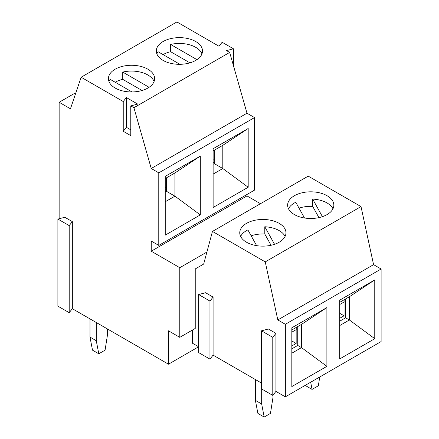 <?xml version="1.0" encoding="UTF-8"?>
<svg xmlns="http://www.w3.org/2000/svg" width="439" height="439" viewBox="0 0 439 439"><rect width="100%" height="100%" fill="white"/><g stroke="black" fill="none" stroke-linecap="round" stroke-linejoin="round"><path stroke-width="0.66" d="M130.778 129.84L126.377 127.299L123.238 131.288L130.778 135.646L130.778 105.898L133.917 107.709L151.236 168.494L158.775 172.851L158.775 245.406L151.236 241.055L151.236 251.212L179.787 267.697L179.787 337.35L168.477 330.819L168.477 364.194L198.637 346.783L192.353 343.155L192.353 330.095M168.477 364.194L72.342 308.694L69.197 312.683L57.888 306.153L57.888 219.083L64.802 217.272L72.342 221.624L72.342 308.694M165.245 201.764L174.925 196.178L200.31 214.896L165.245 235.139L165.245 176.368L200.31 156.125L200.31 214.896M59.144 218.754L59.144 102.271L70.454 108.801L81.138 77.237L176.895 21.95L218.995 46.254L222.139 42.265L233.449 48.795L226.535 50.611L229.679 52.422L246.992 113.207L254.532 117.564L254.532 190.12L158.775 245.406M246.992 194.472L246.992 195.926L260.47 203.701M59.144 102.271L74.663 93.309L75.261 94.594M123.238 131.288L123.238 101.541L81.138 77.237M130.778 105.898L137.687 104.081L126.377 97.551L123.238 101.541M133.917 107.709L229.679 52.422M163.072 60.406A23.102 13.34 180 0 1 156.306 50.973A23.102 13.34 180 0 1 179.414 37.633A23.102 13.34 180 0 1 202.516 50.973A23.102 13.34 180 0 1 188.254 63.298A23.102 13.34 180 0 1 163.072 60.406M115.194 88.047A23.102 13.34 180 0 1 108.428 78.614A23.102 13.34 180 0 1 131.53 65.274A23.102 13.34 180 0 1 154.632 78.614A23.102 13.34 180 0 1 140.37 90.939A23.102 13.34 180 0 1 115.194 88.047M151.236 168.494L246.992 113.207M158.775 172.851L254.532 117.564M233.449 65.658L233.449 48.795M72.342 221.624L69.197 225.613L57.888 219.083M275.928 333.36L272.784 337.35L261.474 330.819L268.388 329.003L275.928 333.36L275.928 391.401L285.35 396.845L285.35 324.289L277.81 319.938L265.244 261.891L212.465 231.419L203.663 264.069L195.24 268.931L195.24 328.427L179.787 337.35M179.787 267.697L206.906 252.041M151.236 251.212L246.992 195.926M248.189 187.25L213.124 207.493L213.124 148.728L248.189 128.484L248.189 187.25L222.803 168.532L222.803 145.314L213.124 150.901M166.403 177.877L166.403 191.261L165.245 191.925M248.189 128.484L222.803 145.314M213.124 174.118L222.803 168.532L214.287 163.615L213.124 164.285M200.31 156.125L174.925 172.961L165.245 178.547M166.403 191.261L174.925 196.178L174.925 172.961M126.377 127.299L126.377 97.551M214.287 150.231L214.287 163.615M69.197 225.613L69.197 312.683M165.245 187.327L166.403 187.996M166.403 189.445L165.245 190.114M213.124 159.681L214.287 160.35M214.287 161.799L213.124 162.468M132.007 91.954L110.167 79.344A23.102 13.34 0 0 0 108.982 81.517M115.194 82.241A23.102 13.34 180 0 1 122.733 79.344L122.733 72.084L149.073 87.295M154.084 81.517A23.102 13.34 0 0 0 122.733 72.084M122.733 79.344L142.049 90.494M179.891 64.308L158.045 51.698A23.102 13.34 0 0 0 156.86 53.876M163.072 54.601A23.102 13.34 180 0 1 170.612 51.698L170.612 44.443L196.957 59.649M201.962 53.876A23.102 13.34 0 0 0 170.612 44.443M170.612 51.698L189.928 62.848M96.273 340.73L98.791 353.79L92.503 350.157L89.99 337.097L96.273 340.73L96.273 322.511M98.791 353.79L105.075 350.157L107.588 334.2L107.588 329.041M89.99 337.097L89.99 318.884M205.551 292.731L213.091 297.082L213.091 355.124L209.952 359.118L198.637 352.588L198.637 294.542L205.551 292.731M261.474 383.06L213.091 355.124M212.465 231.419L308.222 176.132L361.006 206.604L373.573 264.651L381.112 269.003L381.112 341.558L285.35 396.845M275.928 391.401L272.784 395.396L261.474 388.866L261.474 330.819M326.885 307.563L326.885 366.335L291.825 386.578L291.825 327.807L326.885 307.563L301.5 324.399L291.825 329.985M374.763 279.923L374.763 338.694L339.704 358.937L339.704 300.166L374.763 279.923L349.378 296.753L339.704 302.339M285.35 324.289L381.112 269.003M277.81 319.938L373.573 264.651M265.244 261.891L361.006 206.604M213.091 297.082L209.952 301.072L198.637 294.542M209.952 301.072L209.952 359.118M294.399 214.583A23.102 13.34 180 0 1 287.633 205.156A23.102 13.34 180 0 1 310.735 191.816A23.102 13.34 180 0 1 333.843 205.156A23.102 13.34 180 0 1 319.576 217.475A23.102 13.34 180 0 1 294.399 214.583M246.52 242.229A23.102 13.34 180 0 1 239.754 232.796A23.102 13.34 180 0 1 262.857 219.456A23.102 13.34 180 0 1 285.959 232.796A23.102 13.34 180 0 1 271.697 245.121A23.102 13.34 180 0 1 246.52 242.229M339.704 325.562L349.378 319.971L349.378 296.753M339.704 321.205L345.608 317.798L349.378 319.971L374.763 338.694M291.825 353.203L301.5 347.617L301.5 324.399M291.825 348.851L297.73 345.438L301.5 347.617L326.885 366.335M272.784 337.35L272.784 395.396M297.73 345.438L297.73 326.578M345.608 317.798L345.608 298.932M261.666 388.976L261.666 403.99L264.179 417.05L270.462 413.423L272.976 397.46L272.976 395.149M264.179 417.05L257.896 413.423L255.383 400.363L261.666 403.99M255.383 379.543L255.383 400.363M291.825 332.164L296.226 329.618L296.226 327.445M319.729 376.997L318.346 385.777L312.063 389.404L310.68 382.221M312.063 389.404L305.78 385.777L305.654 385.124M339.704 304.518L344.105 301.977L344.105 299.799M291.825 340.944L296.16 343.446L291.825 345.948M296.16 329.662L296.16 343.446M339.704 313.298L344.039 315.8L339.704 318.302M344.039 302.016L344.039 315.8M256.634 245.642L247.876 229.899A23.102 13.34 0 0 0 240.621 236.423M251.157 235.803A23.102 13.34 180 0 1 264.794 234.014L264.794 226.76L274.551 244.298M285.092 236.423A23.102 13.34 0 0 0 264.794 226.76M264.794 234.014L271.055 245.269M304.512 218.002L295.754 202.253A23.102 13.34 0 0 0 288.505 208.783M299.041 208.163A23.102 13.34 180 0 1 312.678 206.374L312.678 199.114L322.435 216.657M332.971 208.783A23.102 13.34 0 0 0 312.678 199.114M312.678 206.374L318.933 217.623"/></g></svg>
